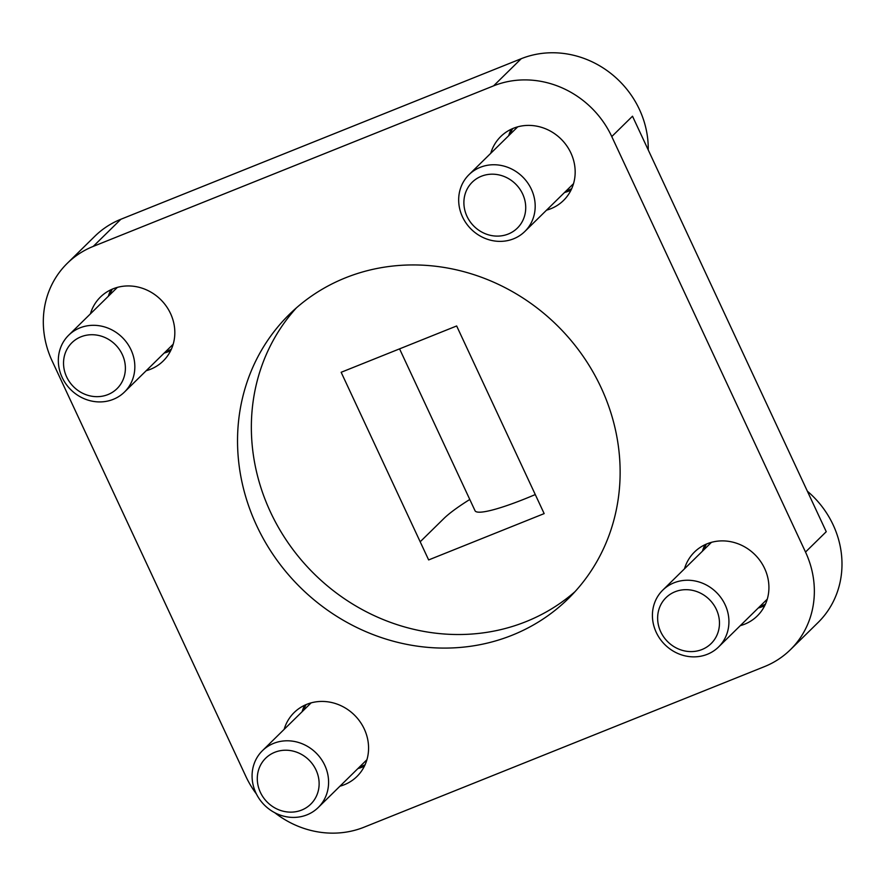 <?xml version="1.0" encoding="UTF-8"?>
<svg xmlns="http://www.w3.org/2000/svg" width="886" height="886" viewBox="0 0 886 886"><rect width="100%" height="100%" fill="white"/><g stroke="black" fill="none" stroke-linecap="round" stroke-linejoin="round"><path stroke-width="1.33" d="M302.104 711.724A44.798 41.277 45.5 0 1 304.629 705.267M364.412 766.168A44.798 41.277 45.5 0 1 357.911 768.561M310.155 748.061A39.826 36.691 -134.5 0 0 262.433 750.686A39.826 36.691 -134.5 0 0 264.15 804.798A39.826 36.691 -134.5 0 0 318.229 807.523A39.826 36.691 -134.5 0 0 310.155 748.061M304.23 756.09A32.195 29.659 45.5 0 1 303.101 809.45A32.195 29.659 45.5 0 1 257.294 777.997A32.195 29.659 45.5 0 1 304.23 756.09M170.666 350.679A44.798 41.277 45.5 0 1 164.165 353.071M108.358 296.234A44.798 41.277 45.5 0 1 110.883 289.777M131.017 349.804A39.826 36.691 -134.5 0 0 68.687 335.196A39.826 36.691 -134.5 0 0 70.404 389.308A39.826 36.691 -134.5 0 0 124.483 392.033A39.826 36.691 -134.5 0 0 131.017 349.804M122.301 354.533A32.195 29.659 45.5 0 1 92.21 396.297A32.195 29.659 45.5 0 1 68.875 346.249A32.195 29.659 45.5 0 1 122.301 354.533M571.005 190.125A44.798 41.277 45.5 0 1 564.504 192.517M508.708 135.691A44.798 41.277 45.5 0 1 511.222 129.234M531.367 189.25A39.826 36.691 -134.5 0 0 469.026 174.642A39.826 36.691 -134.5 0 0 470.754 228.765A39.826 36.691 -134.5 0 0 524.833 231.479A39.826 36.691 -134.5 0 0 531.367 189.25M522.64 193.979A32.195 29.659 45.5 0 1 492.561 235.742A32.195 29.659 45.5 0 1 469.226 185.706A32.195 29.659 45.5 0 1 522.64 193.979M764.751 605.614A44.798 41.277 45.5 0 1 762.591 606.556A44.798 41.277 45.5 0 1 758.25 608.006M702.454 551.181A44.798 41.277 45.5 0 1 704.968 544.724M725.113 604.739A39.826 36.691 -134.5 0 0 662.772 590.131A39.826 36.691 -134.5 0 0 664.5 644.255A39.826 36.691 -134.5 0 0 718.579 646.968A39.826 36.691 -134.5 0 0 725.113 604.739M716.386 609.468A32.195 29.659 45.5 0 1 686.307 651.232A32.195 29.659 45.5 0 1 662.972 601.195A32.195 29.659 45.5 0 1 716.386 609.468M535.277 494.554A79.651 11.108 155 0 1 525.11 498.774A79.651 11.108 155 0 1 475.029 510.713L399.564 348.862M575.047 591.626A199.129 183.435 45.5 0 1 311.761 571.459A199.129 183.435 45.5 0 1 296.433 307.841M341.154 372.286L428.647 559.93L544.159 513.603L456.655 325.97L341.154 372.286M256.431 794.011A92.1 84.834 45.5 0 1 245.898 776.479L52.152 360.99A92.1 84.834 45.5 0 1 67.27 263.33A92.1 84.834 45.5 0 1 93.24 246.397L493.591 85.853A92.1 84.834 45.5 0 1 611.772 136.566L805.518 552.056A92.1 84.834 45.5 0 1 790.401 649.704A92.1 84.834 45.5 0 1 764.419 666.637L364.068 827.192A92.1 84.834 45.5 0 1 274.793 812.728M345.496 277.816A199.129 183.435 -134.5 0 0 289.323 314.43A199.129 183.435 -134.5 0 0 297.94 585.026A199.129 183.435 -134.5 0 0 568.336 598.604A199.129 183.435 -134.5 0 0 582.955 356.05A199.129 183.435 -134.5 0 0 345.496 277.816M339.936 786.203A44.798 41.277 -134.5 0 0 356.925 776.513A44.798 41.277 -134.5 0 0 360.203 721.935A44.798 41.277 -134.5 0 0 306.777 704.326A44.798 41.277 -134.5 0 0 294.141 712.565A44.798 41.277 -134.5 0 0 284.14 729.366M740.286 625.649A44.798 41.277 -134.5 0 0 744.628 624.198A44.798 41.277 -134.5 0 0 757.264 615.958A44.798 41.277 -134.5 0 0 760.553 561.381A44.798 41.277 -134.5 0 0 707.128 543.782A44.798 41.277 -134.5 0 0 694.491 552.022A44.798 41.277 -134.5 0 0 684.479 568.823M546.54 210.159A44.798 41.277 -134.5 0 0 563.518 200.469A44.798 41.277 -134.5 0 0 570.872 152.957A44.798 41.277 -134.5 0 0 513.382 128.293A44.798 41.277 -134.5 0 0 500.745 136.533A44.798 41.277 -134.5 0 0 490.733 153.333M146.19 370.713A44.798 41.277 -134.5 0 0 163.179 361.023A44.798 41.277 -134.5 0 0 166.457 306.445A44.798 41.277 -134.5 0 0 113.031 288.836A44.798 41.277 -134.5 0 0 100.395 297.076A44.798 41.277 -134.5 0 0 90.394 313.877M790.401 649.704L818.044 622.559A92.1 84.834 -134.5 0 0 807.356 491.187M805.518 552.056L826.25 531.7L632.504 116.21L611.772 136.566M648.242 149.956A92.1 84.834 45.5 0 0 521.234 58.709L120.895 219.252A92.1 84.834 -134.5 0 0 94.913 236.185L67.27 263.33M420.185 541.778L443.908 518.487A119.477 16.657 155 0 1 469.79 499.46M306.069 704.625A43.813 40.357 -134.5 0 0 303.599 710.262M359.406 767.088A43.813 40.357 -134.5 0 0 365.087 764.729M112.323 289.135A43.813 40.357 -134.5 0 0 109.853 294.772M165.66 351.598A43.813 40.357 -134.5 0 0 171.341 349.239M512.673 128.581A43.813 40.357 -134.5 0 0 510.203 134.218M565.999 191.055A43.813 40.357 -134.5 0 0 571.68 188.685M706.419 544.07A43.813 40.357 -134.5 0 0 703.949 549.708M759.745 606.545A43.813 40.357 -134.5 0 0 765.426 604.174M120.895 219.252L93.24 246.397M521.234 58.709L493.591 85.853M311.119 702.875L262.433 750.686M366.926 759.712L318.229 807.523M117.373 287.385L68.687 335.196M173.18 344.222L124.483 392.033M517.723 126.831L469.026 174.642M573.519 183.668L524.833 231.479M711.469 542.321L662.772 590.131M767.265 599.157L718.579 646.968"/></g></svg>
